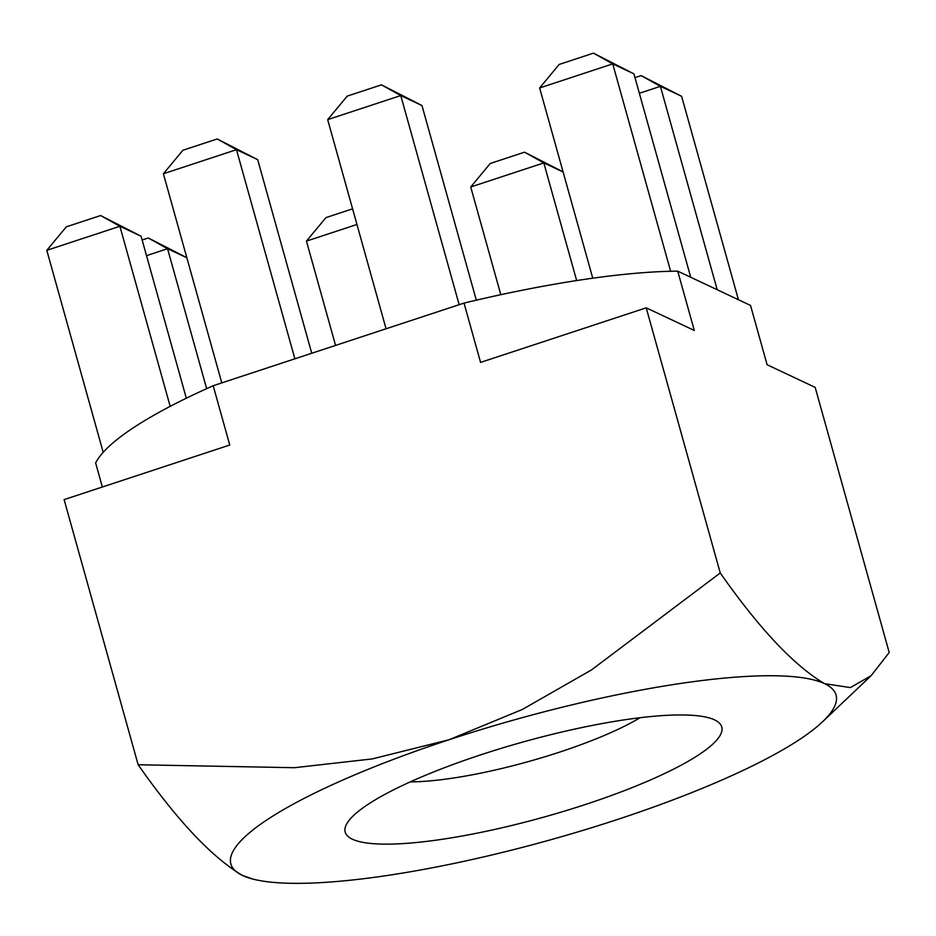 <?xml version="1.0" encoding="UTF-8"?>
<svg xmlns="http://www.w3.org/2000/svg" width="936" height="936" viewBox="0 0 936 936"><rect width="100%" height="100%" fill="white"/><g stroke="black" fill="none" stroke-linecap="round" stroke-linejoin="round"><path stroke-width="1.4" d="M586.041 804.293A195.484 38.973 -15.6 0 1 346.999 823.376A195.484 38.973 -15.6 0 1 480.905 754.79A195.484 38.973 -15.6 0 1 715.677 720.439A195.484 38.973 -15.6 0 1 586.041 804.293M410.319 781.864A146.613 29.227 164.4 0 0 560.02 751.982A146.613 29.227 164.4 0 0 640.013 717.736M253.317 879.22L242.424 875.429C211.969 857.364 177.208 820.462 138.142 764.747L294.43 767.707L372.177 758.932L448.987 739.768L522.323 709.476L591.423 669.977L720.24 572.961C759.307 628.688 794.067 665.578 824.522 683.654L850.403 687.586L871.112 675.71L889.2 652.521L815.174 387.375L767.099 364.736L750.532 305.428L677.734 271.159L694.29 330.455L646.214 307.827L480.577 362.396L464.022 303.089A342.096 68.199 -15.6 0 1 677.734 271.159M720.24 572.961L646.214 307.827M138.142 764.747L64.116 499.602L229.753 445.033L213.186 385.726L464.022 303.089M102.352 487.001L95.636 462.934A342.096 68.199 -15.6 0 1 213.186 385.726M356.944 224.476L306.446 241.114L335.568 345.407M306.446 241.114L325.962 217.608L352.579 208.833M563.098 171.99L543.816 162.911L470.726 186.989L500.807 294.7M470.726 186.989L490.242 163.484L524.523 152.182L543.816 162.911L576.658 280.554M524.523 152.182L563.074 171.873M186.322 398.221L141.102 236.246L119.89 226.255L46.8 250.333L103.194 452.322M46.8 250.333L66.316 226.828L100.597 215.537L119.89 226.255L170.176 406.364M100.597 215.537L141.102 236.246M476.319 300.187L421.972 105.546L400.76 95.554L459.155 304.691M327.682 119.632L347.197 96.127L381.467 84.837L400.76 95.554L327.682 119.632L386.065 328.77M381.467 84.837L421.972 105.546M634.994 77.629L641.125 75.605L681.63 96.326L738.422 299.731M681.63 96.326L660.407 86.334L717.198 289.739M641.125 75.605L660.407 86.334L639.358 93.272M186.861 257.786L167.567 248.707L206.645 388.662M142.143 240.002L148.274 237.99L167.567 248.707L146.519 255.645M148.274 237.99L186.826 257.669M217.187 138.961L236.48 149.678L163.391 173.757L182.906 150.251L217.187 138.961L257.692 159.67L236.48 149.678L294.875 358.816M163.391 173.757L221.785 382.894M257.692 159.67L311.746 353.258M670.632 271.264L612.729 63.882L633.941 73.874L690.733 277.278M539.639 87.961L559.155 64.455L593.436 53.153L612.729 63.882L539.639 87.961L592.757 278.191M593.436 53.153L633.941 73.874M242.424 875.429A314.168 62.63 164.4 0 0 256.218 879.863A314.168 62.63 164.4 0 0 617.947 819.316A314.168 62.63 164.4 0 0 822.592 721.738A314.168 62.63 164.4 0 0 824.522 683.654A314.168 62.63 164.4 0 0 448.987 739.768A314.168 62.63 164.4 0 0 242.424 875.429M256.218 879.863L253.317 879.232M822.592 721.738L870.047 676.705"/></g></svg>

